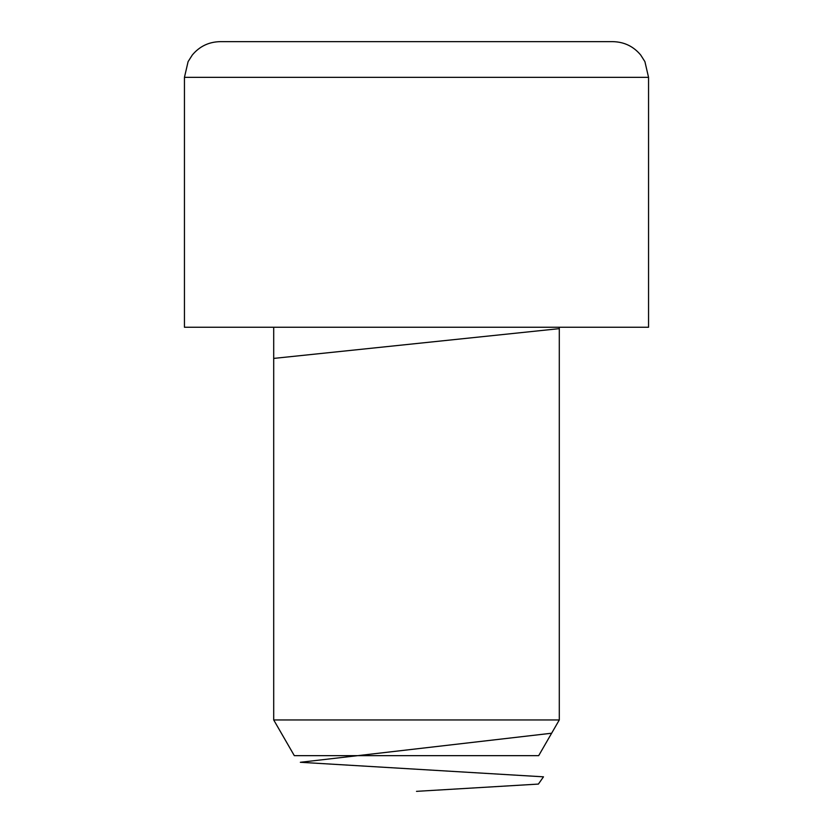 <?xml version="1.0" encoding="UTF-8"?>
<svg xmlns="http://www.w3.org/2000/svg" width="833" height="833" viewBox="0 0 833 833"><rect width="100%" height="100%" fill="white"/><g stroke="black" fill="none" stroke-linecap="round" stroke-linejoin="round"><path stroke-width="1.25" d="M559.297 719.951L538.691 755.646L294.309 755.646L273.703 719.951L559.297 719.951L559.297 327.254M416.5 327.254L648.553 327.254L648.553 77.354L184.447 77.354L184.447 327.254L416.5 327.254M184.447 77.354L188.091 61.642L192.288 55.03C199.545 46.346 208.833 41.889 220.151 41.65L612.849 41.65C624.167 41.889 633.455 46.346 640.712 55.03L644.909 61.642L648.553 77.354M416.5 791.35L538.399 784.082L543.491 776.825L300.349 762.289L551.633 733.227M273.703 358.409L559.297 328.65M273.703 719.951L273.703 327.254"/></g></svg>
